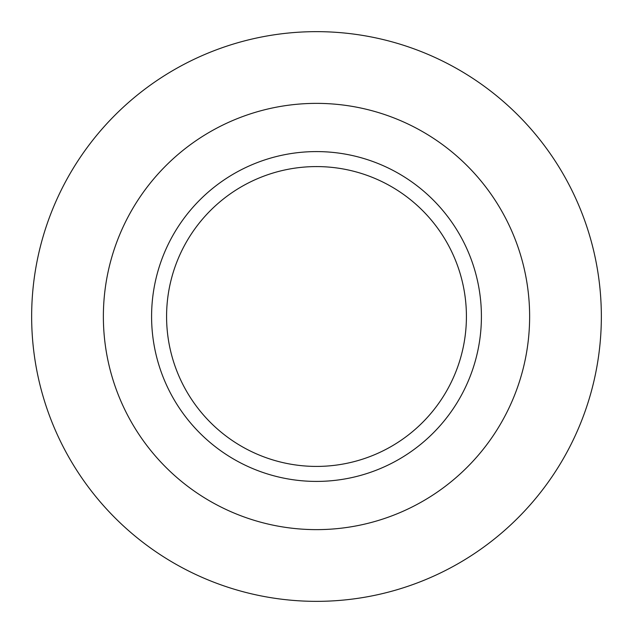 <?xml version="1.0" encoding="UTF-8"?>
<svg xmlns="http://www.w3.org/2000/svg" width="633" height="633" viewBox="0 0 633 633"><rect width="100%" height="100%" fill="white"/><g stroke="black" fill="none" stroke-linecap="round" stroke-linejoin="round"><path stroke-width="0.95" d="M316.5 103.369A213.131 213.131 0 0 1 529.631 316.5A213.131 213.131 0 0 1 316.5 529.631A213.131 213.131 0 0 1 103.369 316.5A213.131 213.131 0 0 1 316.5 103.369M316.5 601.35A284.85 284.85 0 0 0 601.35 316.5A284.85 284.85 0 0 0 316.5 31.65A284.85 284.85 0 0 0 31.65 316.5A284.85 284.85 0 0 0 316.5 601.35M316.5 481.412A164.912 164.912 0 0 0 481.412 316.5A164.912 164.912 0 0 0 316.5 151.588A164.912 164.912 0 0 0 151.588 316.5A164.912 164.912 0 0 0 316.5 481.412M316.5 466.418A149.918 149.918 0 0 0 466.418 316.5A149.918 149.918 0 0 0 316.5 166.582A149.918 149.918 0 0 0 166.582 316.5A149.918 149.918 0 0 0 316.5 466.418"/></g></svg>
